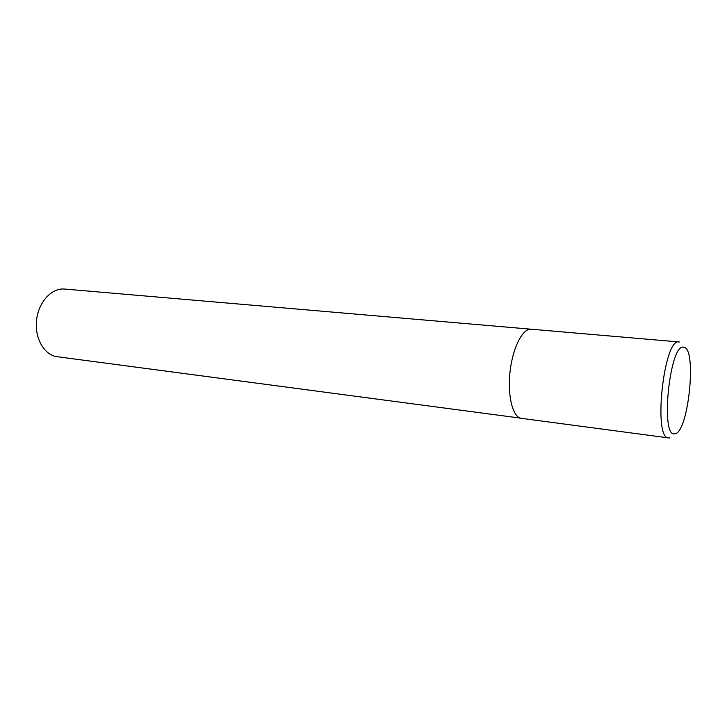 <?xml version="1.0" encoding="UTF-8"?>
<svg xmlns="http://www.w3.org/2000/svg" width="727" height="727" viewBox="0 0 727 727"><rect width="100%" height="100%" fill="white"/><g stroke="black" fill="none" stroke-linecap="round" stroke-linejoin="round"><path stroke-width="1.09" d="M679.282 341.972L531.155 329.213C522.64 328.186 512.599 347.888 510.018 372.006C507.328 396.115 512.871 417.525 521.404 418.352C512.871 417.525 507.328 396.115 510.018 372.006C512.599 347.888 522.64 328.186 531.155 329.213L64.549 289.046C51.699 287.738 38.449 302.087 36.559 320.216C34.487 338.328 44.32 355.194 57.142 356.703L522.513 418.398M679.427 341.99L679.054 341.944C663.915 337.492 652.81 438.981 668.558 437.899L669.903 437.936M683.716 347.215C669.785 342.508 659.934 438.181 674.783 433.746C688.387 433.665 697.293 347.697 683.716 347.215M521.404 418.352L668.558 437.899"/></g></svg>
